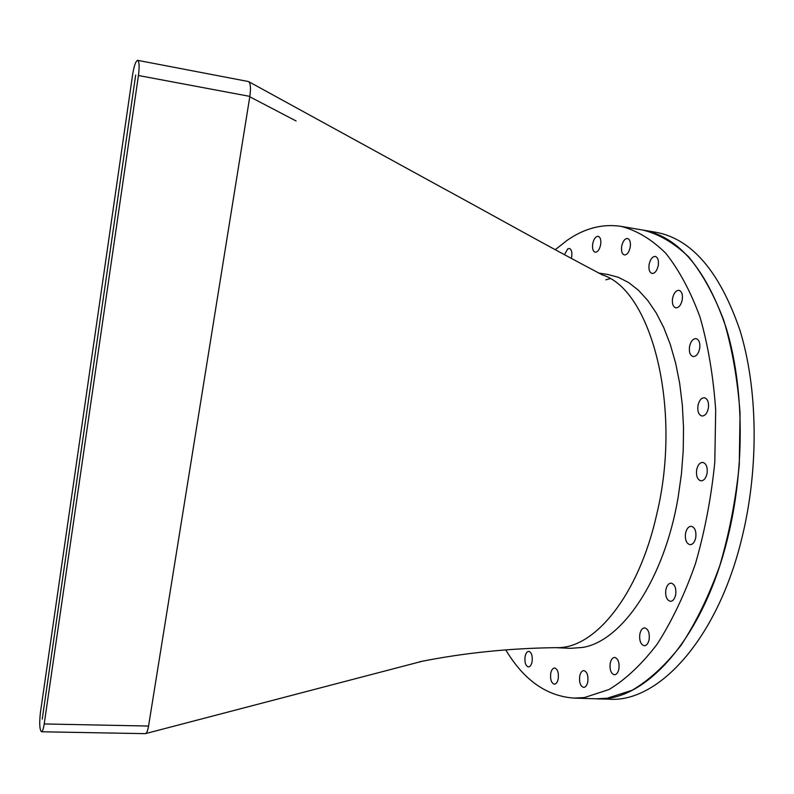 <?xml version="1.0" encoding="UTF-8"?>
<svg xmlns="http://www.w3.org/2000/svg" width="794" height="794" viewBox="0 0 794 794"><rect width="100%" height="100%" fill="white"/><g stroke="black" fill="none" stroke-linecap="round" stroke-linejoin="round"><path stroke-width="1.19" d="M135.685 75.063L42.231 719.086L135.685 75.063M621.007 226.359L655.715 232.245C691.554 238.746 719.602 271.32 739.849 329.967C757.764 387.829 759.114 466.892 742.33 536.268C718.074 638.833 658.474 702.869 609.127 699.186L596.334 698.799L607.033 698.254L632.103 690.294C649.026 680.329 665.312 665.372 680.954 645.433C695.862 622.754 708.794 596.185 719.761 565.715C729.229 533.568 735.74 499.952 739.274 464.857L740.048 413.039C737.566 379.393 732.157 348.556 723.83 320.528C714.054 294.773 702.333 273.563 688.656 256.869C674.225 243.043 659.04 234.121 643.1 230.111C678.542 236.543 706.253 269.166 726.212 328.001C743.869 386.053 745.09 465.453 728.376 535.126C704.218 638.158 645.125 702.472 596.334 698.799L573.943 698.105L584.424 697.559L609.028 689.52C625.662 679.475 641.671 664.399 657.075 644.291C671.764 621.434 684.527 594.656 695.375 563.958C704.754 531.563 711.235 497.689 714.789 462.326L715.692 410.141C713.33 376.267 708.099 345.231 699.99 317.034C690.462 291.15 678.999 269.831 665.63 253.097C651.497 239.232 636.629 230.32 621.007 226.359C602.577 223.61 584.702 228.206 567.373 240.155L555.234 249.693M419.56 661.769C463.775 652.916 509.5 648.202 556.713 647.646C594.349 648.926 638.515 595.818 656.628 514.75C682.572 408.017 651.239 289.721 602.447 274.952M41.467 731.77L145.362 733.656C146.672 733.319 147.744 730.778 148.557 726.053L249.842 96.392C250.983 87.985 250.537 83.033 248.512 81.554L137.68 60.344C135.774 60.93 134.087 65.684 132.628 74.576L40.395 712.714C39.234 723.384 39.601 729.736 41.467 731.77C42.509 731.552 43.422 728.942 44.196 723.949L138.444 75.509C139.555 66.597 139.297 61.535 137.68 60.344M672.548 298.425C671.932 303.755 673.044 306.901 675.883 307.864C678.91 307.774 681.044 305.075 682.264 299.765C682.88 294.425 681.778 291.269 678.949 290.306C675.893 290.406 673.759 293.105 672.548 298.425M696.636 469.939C695.991 476.102 697.43 479.735 700.943 480.836C703.931 480.727 705.975 478.216 707.077 473.323C707.722 467.15 706.293 463.517 702.789 462.416C699.792 462.535 697.737 465.036 696.636 469.939M592.681 243.927C592.126 248.631 592.979 251.4 595.212 252.214C597.763 252.095 599.579 249.554 600.661 244.592C601.217 239.877 600.373 237.118 598.14 236.294C595.579 236.423 593.753 238.974 592.681 243.927M685.51 533.449C684.885 539.811 686.383 543.553 690.006 544.684C692.825 544.555 694.75 542.173 695.772 537.538C696.398 531.156 694.909 527.414 691.296 526.293C688.458 526.422 686.532 528.804 685.51 533.449M649.105 264.471C648.509 269.553 649.512 272.55 652.122 273.464C655.02 273.364 657.075 270.675 658.276 265.414C658.871 260.323 657.869 257.325 655.278 256.412C652.35 256.522 650.296 259.201 649.105 264.471M665.829 589.892C665.223 596.373 666.732 600.185 670.374 601.316C672.984 601.177 674.761 598.924 675.714 594.567C676.319 588.066 674.801 584.255 671.178 583.133C668.558 583.272 666.771 585.535 665.829 589.892M621.672 246.358C621.097 251.232 622.01 254.1 624.412 254.953C627.151 254.844 629.096 252.224 630.238 247.083C630.813 242.2 629.9 239.331 627.508 238.468C624.759 238.587 622.804 241.217 621.672 246.358M639.805 634.287C639.22 640.788 640.708 644.599 644.262 645.73C646.663 645.572 648.291 643.448 649.164 639.339C649.75 632.828 648.261 629.007 644.728 627.895C642.306 628.044 640.669 630.178 639.805 634.287M689.529 346.631C688.894 352.248 690.125 355.563 693.212 356.575C696.308 356.486 698.462 353.816 699.673 348.556C700.308 342.929 699.087 339.614 696.02 338.601C692.894 338.691 690.73 341.37 689.529 346.631M610.179 663.506C609.613 669.908 611.023 673.669 614.427 674.781C616.62 674.622 618.129 672.597 618.933 668.707C619.499 662.285 618.079 658.524 614.695 657.422C612.482 657.581 610.973 659.616 610.179 663.506M697.966 405.575C697.321 411.471 698.66 414.954 701.985 416.016C705.072 415.917 707.196 413.317 708.367 408.195C709.012 402.29 707.682 398.806 704.367 397.744C701.261 397.844 699.127 400.454 697.966 405.575M579.68 676.419C579.134 682.651 580.454 686.314 583.65 687.386L584.047 687.366C585.893 686.919 587.153 684.994 587.828 681.58C588.364 675.317 587.044 671.664 583.868 670.593L583.421 670.622C581.585 671.109 580.335 673.034 579.68 676.419M550.699 673.61C550.163 679.624 551.383 683.148 554.351 684.18C556.247 684.021 557.547 682.145 558.271 678.562C558.787 672.528 557.577 669.005 554.619 667.982C552.713 668.141 551.403 670.017 550.699 673.61M525.052 656.827C524.536 662.583 525.648 665.958 528.387 666.94C530.184 666.791 531.424 664.965 532.119 661.452C532.625 655.675 531.523 652.301 528.784 651.328C526.988 651.477 525.737 653.313 525.052 656.827M571.273 258.467L571.7 256.551C572.236 251.956 571.442 249.266 569.338 248.482L567.7 248.919L564.465 254.745M555.76 647.666L570.648 648.331L582.558 647.438C621.613 641.443 664.26 579.898 678.165 497.113L681.431 473.988L683.227 450.645L683.525 427.509L682.324 404.95L679.674 383.363L675.625 363.076L670.275 344.398L663.754 327.594L656.181 312.876L647.706 300.4L638.485 290.286L628.689 282.585L618.447 277.334L607.936 274.496L598.448 273.027M505.847 649.998C523.792 680.041 546.49 696.08 573.943 698.105M609.981 278.694L605.832 279.816M44.196 723.949L148.557 726.053M138.444 75.509L249.842 96.392M249.782 96.779L296.093 120.976M602.408 274.932C544.049 244.215 494.235 215.968 434.626 183.583L248.879 81.752M423.242 660.985L145.62 733.587"/></g></svg>

